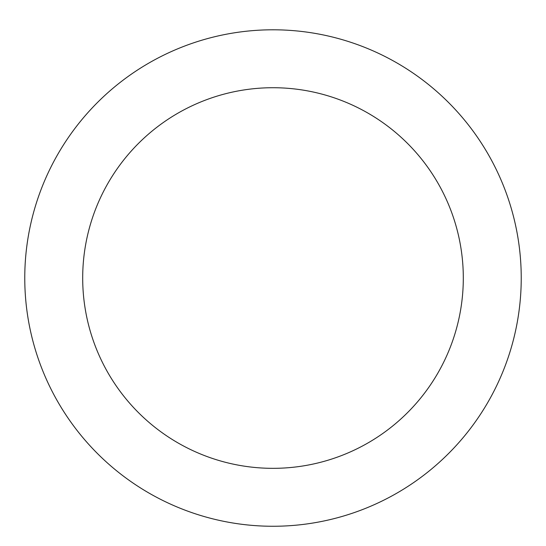 <?xml version="1.0" encoding="UTF-8"?>
<svg xmlns="http://www.w3.org/2000/svg" width="546" height="546" viewBox="0 0 546 546"><rect width="100%" height="100%" fill="white"/><g stroke="black" fill="none" stroke-linecap="round" stroke-linejoin="round"><path stroke-width="0.82" d="M273 29.798A248.225 248.225 0 0 1 487.974 402.143A248.225 248.225 0 0 1 58.026 402.143A248.225 248.225 0 0 1 273 29.798M273 87.722A190.308 190.308 0 0 1 437.81 373.184A190.308 190.308 0 0 1 108.19 373.184A190.308 190.308 0 0 1 273 87.722"/></g></svg>
